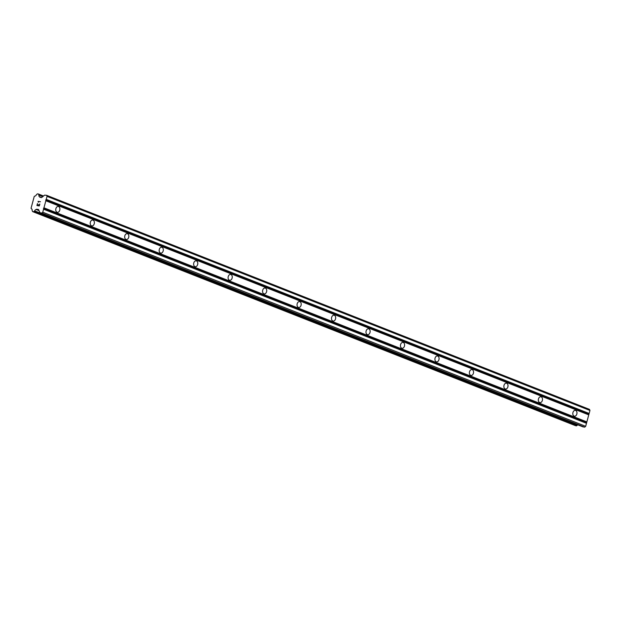 <?xml version="1.0" encoding="UTF-8"?>
<svg xmlns="http://www.w3.org/2000/svg" width="621" height="621" viewBox="0 0 621 621"><rect width="100%" height="100%" fill="white"/><g stroke="black" fill="none" stroke-linecap="round" stroke-linejoin="round"><path stroke-width="0.93" d="M58.599 206.545A2.973 2.057 -80.9 0 1 59.818 209.945A2.973 2.057 -80.9 0 1 57.357 212.335A2.973 2.057 -80.9 0 1 57.054 212.25A2.973 2.057 -80.9 0 1 55.836 208.85A2.973 2.057 -80.9 0 1 58.296 206.459A2.973 2.057 -80.9 0 1 58.599 206.545M93.065 220.137A2.973 2.057 -80.9 0 1 94.291 223.537A2.973 2.057 -80.9 0 1 91.83 225.928A2.973 2.057 -80.9 0 1 91.528 225.842A2.973 2.057 -80.9 0 1 90.301 222.442A2.973 2.057 -80.9 0 1 92.762 220.051A2.973 2.057 -80.9 0 1 93.065 220.137M127.538 233.729A2.973 2.057 -80.9 0 1 128.757 237.129A2.973 2.057 -80.9 0 1 126.296 239.52A2.973 2.057 -80.9 0 1 125.993 239.434A2.973 2.057 -80.9 0 1 124.774 236.034A2.973 2.057 -80.9 0 1 127.235 233.643A2.973 2.057 -80.9 0 1 127.538 233.729M162.011 247.321A2.973 2.057 -80.9 0 1 163.23 250.721A2.973 2.057 -80.9 0 1 160.769 253.112A2.973 2.057 -80.9 0 1 160.466 253.026A2.973 2.057 -80.9 0 1 159.248 249.626A2.973 2.057 -80.9 0 1 161.708 247.236A2.973 2.057 -80.9 0 1 162.011 247.321M196.477 260.913A2.973 2.057 -80.9 0 1 197.703 264.313A2.973 2.057 -80.9 0 1 195.242 266.704A2.973 2.057 -80.9 0 1 194.94 266.619A2.973 2.057 -80.9 0 1 193.713 263.219A2.973 2.057 -80.9 0 1 196.174 260.828A2.973 2.057 -80.9 0 1 196.477 260.913M230.95 274.505A2.973 2.057 -80.9 0 1 232.169 277.905A2.973 2.057 -80.9 0 1 229.708 280.296A2.973 2.057 -80.9 0 1 229.405 280.211A2.973 2.057 -80.9 0 1 228.186 276.811A2.973 2.057 -80.9 0 1 230.647 274.42A2.973 2.057 -80.9 0 1 230.95 274.505M265.415 288.097A2.973 2.057 -80.9 0 1 266.642 291.497A2.973 2.057 -80.9 0 1 264.181 293.888A2.973 2.057 -80.9 0 1 263.878 293.811A2.973 2.057 -80.9 0 1 262.66 290.403A2.973 2.057 -80.9 0 1 265.12 288.012A2.973 2.057 -80.9 0 1 265.415 288.097M299.889 301.69A2.973 2.057 -80.9 0 1 301.107 305.09A2.973 2.057 -80.9 0 1 298.654 307.48A2.973 2.057 -80.9 0 1 298.352 307.403A2.973 2.057 -80.9 0 1 297.125 304.003A2.973 2.057 -80.9 0 1 299.586 301.604A2.973 2.057 -80.9 0 1 299.889 301.69M334.362 315.282A2.973 2.057 -80.9 0 1 335.581 318.682A2.973 2.057 -80.9 0 1 333.12 321.073A2.973 2.057 -80.9 0 1 332.817 320.995A2.973 2.057 -80.9 0 1 331.598 317.595A2.973 2.057 -80.9 0 1 334.059 315.204A2.973 2.057 -80.9 0 1 334.362 315.282M368.827 328.874A2.973 2.057 -80.9 0 1 370.054 332.274A2.973 2.057 -80.9 0 1 367.593 334.665A2.973 2.057 -80.9 0 1 367.29 334.587A2.973 2.057 -80.9 0 1 366.072 331.187A2.973 2.057 -80.9 0 1 368.532 328.796A2.973 2.057 -80.9 0 1 368.827 328.874M403.301 342.466A2.973 2.057 -80.9 0 1 404.519 345.866A2.973 2.057 -80.9 0 1 402.066 348.265A2.973 2.057 -80.9 0 1 401.764 348.179A2.973 2.057 -80.9 0 1 400.537 344.779A2.973 2.057 -80.9 0 1 402.998 342.388A2.973 2.057 -80.9 0 1 403.301 342.466M437.774 356.058A2.973 2.057 -80.9 0 1 438.993 359.466A2.973 2.057 -80.9 0 1 436.532 361.857A2.973 2.057 -80.9 0 1 436.229 361.771A2.973 2.057 -80.9 0 1 435.01 358.371A2.973 2.057 -80.9 0 1 437.471 355.98A2.973 2.057 -80.9 0 1 437.774 356.058M472.239 369.658A2.973 2.057 -80.9 0 1 473.466 373.058A2.973 2.057 -80.9 0 1 471.005 375.449A2.973 2.057 -80.9 0 1 470.702 375.363A2.973 2.057 -80.9 0 1 469.484 371.963A2.973 2.057 -80.9 0 1 471.937 369.573A2.973 2.057 -80.9 0 1 472.239 369.658M506.713 383.25A2.973 2.057 -80.9 0 1 507.931 386.65A2.973 2.057 -80.9 0 1 505.478 389.041A2.973 2.057 -80.9 0 1 505.176 388.956A2.973 2.057 -80.9 0 1 503.949 385.556A2.973 2.057 -80.9 0 1 506.41 383.165A2.973 2.057 -80.9 0 1 506.713 383.25M541.186 396.842A2.973 2.057 -80.9 0 1 542.405 400.242A2.973 2.057 -80.9 0 1 539.944 402.633A2.973 2.057 -80.9 0 1 539.641 402.548A2.973 2.057 -80.9 0 1 538.423 399.148A2.973 2.057 -80.9 0 1 540.883 396.757A2.973 2.057 -80.9 0 1 541.186 396.842M575.651 410.434A2.973 2.057 -80.9 0 1 576.878 413.834A2.973 2.057 -80.9 0 1 574.417 416.225A2.973 2.057 -80.9 0 1 574.115 416.14A2.973 2.057 -80.9 0 1 572.896 412.74A2.973 2.057 -80.9 0 1 575.349 410.349A2.973 2.057 -80.9 0 1 575.651 410.434M582.894 426.837L584.71 427.155L585.673 426.317L589.95 410.458L589.5 409.394L46.591 195.304L47.041 196.368L42.756 212.227L41.793 213.065L40.039 212.778L38.432 209.424L36.212 209.525A1.847 1.32 -68.5 0 0 34.66 210.868L33.596 211.761L32.602 211.598L32.129 210.457A1.847 1.32 -68.5 0 0 31.438 208.765A1.847 1.32 -68.5 0 0 31.407 208.757L31.05 208.276L34.248 196.422L34.823 196.089A1.847 1.32 -68.5 0 0 36.367 194.746L37.439 193.845L38.432 194.008L38.906 195.141A1.847 1.32 -68.5 0 0 39.597 196.841A1.847 1.32 -68.5 0 0 39.628 196.849L41.56 197.61L44.58 195.141L46.591 195.304M577.646 424.78A1.847 1.32 -68.5 0 0 577.577 424.958L34.66 210.868M575.473 425.664L576.505 425.851L577.577 424.958M37.144 205.365L38.106 205.512L37.144 205.365L37.594 203.704M38.51 204.635L38.261 205.543L39.224 205.691L38.269 205.543M39.224 205.691L39.674 204.037L39.224 205.698M37.431 203.68L36.926 205.551L37.431 203.68M39.829 204.061L39.325 205.931L36.926 205.551M38.052 201.375L38.261 201.934L38.052 201.375L40.458 201.755L38.308 201.639L38.292 202.267M40.458 201.763L38.06 201.375M586.861 421.907L43.951 207.818M588.762 414.867L45.845 200.777M586.542 422.187L43.625 208.097M586.333 422.948L43.423 208.858M586.48 423.305L43.571 209.215M585.673 426.317L42.756 212.227M584.71 427.155L41.793 213.065M38.929 210.372L36.414 209.386M39.038 210.635L36.212 209.525M41.56 197.61L39.628 196.849M40.963 197.517L39.744 197.036M589.95 410.458L47.041 196.368M589.135 413.47L46.226 199.38M588.817 413.749L45.907 199.659M588.607 414.51L45.698 200.42M583.01 426.883L40.093 212.793M38.727 209.914L36.849 209.168M38.844 210.185L36.546 209.277M577.437 425.16L34.528 211.078M576.738 425.765L33.829 211.683M576.505 425.851L33.596 211.761M575.558 425.695L32.649 211.606M38.432 194.008L43.555 196.034L38.471 194.031M43.493 196.089L38.556 194.14M42.989 196.531L38.882 194.909M42.81 196.678L38.906 195.141M40.466 197.439L39.806 197.175M582.948 426.868L40.039 212.778M575.512 425.68L32.602 211.598"/></g></svg>
